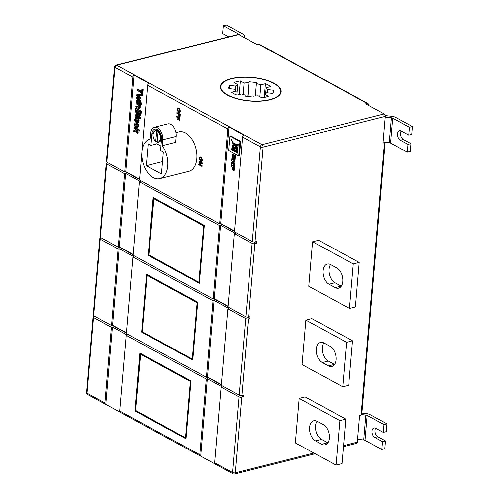 <?xml version="1.0" encoding="UTF-8"?>
<svg xmlns="http://www.w3.org/2000/svg" width="499" height="499" viewBox="0 0 499 499"><rect width="100%" height="100%" fill="white"/><g stroke="black" fill="none" stroke-linecap="round" stroke-linejoin="round"><path stroke-width="0.75" d="M357.59 439.288L363.765 439.968A1.94 0.755 -175.1 0 1 365.075 440.33L381.822 449.468L382.496 441.64L385.471 440.891L377.83 436.719A5.04 3.081 75.9 0 1 375.248 432.864A5.04 3.081 75.9 0 1 375.672 428.223M381.822 449.468L384.804 448.72L385.471 440.891M361.95 413.091L366.266 413.565A5.82 2.264 -175.1 0 1 370.189 414.663L386.937 423.801L386.27 431.635L383.288 432.384L383.962 424.549L386.937 423.801M382.496 441.64L374.849 437.467A5.04 3.081 75.9 0 1 372.048 432.321A5.04 3.081 75.9 0 1 374.019 427.949A5.04 3.081 75.9 0 1 375.647 428.211L383.288 432.384M361.819 414.594L365.904 415.043A1.94 0.755 -175.1 0 1 367.208 415.411L383.962 424.549M383.076 142.015L389.251 142.695A1.94 0.755 -175.1 0 1 390.561 143.057L407.309 152.195L407.982 144.367L410.958 143.618L403.317 139.446A5.04 3.081 75.9 0 1 400.728 135.591A5.04 3.081 75.9 0 1 401.159 130.95M407.309 152.195L410.29 151.447L410.958 143.618M385.228 115.575A1.94 0.755 4.9 0 0 385.409 115.593L391.752 116.292A5.82 2.264 -175.1 0 1 395.676 117.39L412.424 126.528L411.756 134.362L408.775 135.11L409.448 127.276L412.424 126.528M407.982 144.367L400.335 140.194A5.04 3.081 75.9 0 1 397.535 135.048A5.04 3.081 75.9 0 1 399.506 130.676A5.04 3.081 75.9 0 1 401.127 130.938L408.775 135.11M385.216 117.097L391.391 117.77A1.94 0.755 -175.1 0 1 392.694 118.138L409.448 127.276M228.642 36.826L222.604 33.533L223.278 25.699L226.253 24.95L243.007 34.088A5.82 2.264 4.9 0 1 244.335 35.71A5.82 2.264 4.9 0 1 244.31 35.847L243.93 37.4M240.443 35.491L240.462 35.423A1.94 0.755 4.9 0 0 240.468 35.379A1.94 0.755 4.9 0 0 240.025 34.836L223.278 25.699M155.782 141.566C153.842 139.795 152.925 137.4 153.025 134.381C153.274 132.216 154.116 130.913 155.563 130.476A6.107 3.73 75.9 0 1 156.911 130.526L155.694 141.317L156.979 141.342M236.832 81.599A22.499 8.751 4.9 0 0 233.881 82.541L237.667 84.605A16.679 6.487 4.9 0 0 235.497 86.059L229.584 85.41A22.499 8.751 4.9 0 0 228.723 87.481A22.499 8.751 4.9 0 0 228.804 88.591L234.717 89.24A16.679 6.487 4.9 0 0 236.083 91.074L231.511 92.228A22.499 8.751 4.9 0 0 236.813 95.122L241.385 93.968A16.679 6.487 4.9 0 0 245.864 95.197L245.608 96.251L253.112 97.074L253.373 96.02A16.679 6.487 4.9 0 0 258.201 95.814L261.987 97.879A22.499 8.751 4.9 0 0 268.393 96.27L264.607 94.199A16.679 6.487 4.9 0 0 266.778 92.752L272.691 93.4A22.499 8.751 4.9 0 0 273.552 91.323A22.499 8.751 4.9 0 0 273.471 90.219L267.558 89.57A16.679 6.487 4.9 0 0 266.185 87.73L270.764 86.583A22.499 8.751 4.9 0 0 265.462 83.689L260.89 84.842A16.679 6.487 4.9 0 0 256.411 83.614L256.667 82.56L249.157 81.736L248.901 82.79A16.679 6.487 4.9 0 0 244.073 82.996L240.287 80.932A22.499 8.751 4.9 0 0 236.832 81.599M231.617 78.755A30.059 11.695 4.9 0 0 220.776 86.614A30.059 11.695 4.9 0 0 237.524 98.758A30.059 11.695 4.9 0 0 269.84 99.607A30.059 11.695 4.9 0 0 280.681 91.747A30.059 11.695 4.9 0 0 263.934 79.609A30.059 11.695 4.9 0 0 231.617 78.755M270.146 99.775A30.545 11.882 4.9 0 0 281.162 91.791A30.545 11.882 4.9 0 0 264.146 79.453A30.545 11.882 4.9 0 0 231.311 78.586A30.545 11.882 4.9 0 0 220.296 86.57A30.545 11.882 4.9 0 0 237.312 98.908A30.545 11.882 4.9 0 0 270.146 99.775M280.663 93.544A30.545 11.882 4.9 0 0 280.557 93.207M330.481 264.576A10.666 6.512 -104.1 0 0 329.409 274.419A10.666 6.512 -104.1 0 0 334.916 282.74L341.079 286.102A10.666 6.512 -104.1 0 0 341.235 286.183M335.122 287.605A10.666 6.512 -104.1 0 0 338.565 288.154A10.666 6.512 -104.1 0 0 342.744 281.511A10.666 6.512 -104.1 0 0 336.8 268.019L330.637 264.657A10.666 6.512 -104.1 0 0 327.194 264.102A10.666 6.512 -104.1 0 0 323.028 273.358A10.666 6.512 -104.1 0 0 328.96 284.237L335.122 287.605L341.079 286.102M323.764 342.9A10.666 6.512 -104.1 0 0 322.691 352.743A10.666 6.512 -104.1 0 0 328.199 361.064L334.367 364.426A10.666 6.512 -104.1 0 0 334.517 364.507M328.404 365.923A10.666 6.512 -104.1 0 0 331.847 366.478A10.666 6.512 -104.1 0 0 336.027 359.835A10.666 6.512 -104.1 0 0 330.089 346.343L323.92 342.981A10.666 6.512 -104.1 0 0 320.483 342.426A10.666 6.512 -104.1 0 0 316.31 351.683A10.666 6.512 -104.1 0 0 322.242 362.561L328.404 365.923L334.367 364.426M317.052 421.225A10.666 6.512 -104.1 0 0 315.979 431.067A10.666 6.512 -104.1 0 0 321.487 439.388L327.65 442.75A10.666 6.512 -104.1 0 0 327.806 442.831M321.693 444.247A10.666 6.512 -104.1 0 0 325.136 444.802A10.666 6.512 -104.1 0 0 329.315 438.159A10.666 6.512 -104.1 0 0 323.371 424.668L317.208 421.306A10.666 6.512 -104.1 0 0 313.765 420.751A10.666 6.512 -104.1 0 0 309.598 430.001A10.666 6.512 -104.1 0 0 315.53 440.885L321.693 444.247L327.65 442.75M141.884 151.839A20.365 12.438 -104.1 0 0 159.799 178.654A20.365 12.438 -104.1 0 0 167.776 165.967A20.365 12.438 -104.1 0 0 162.287 145.671L162.793 139.77A9.506 5.807 -104.1 0 0 154.434 127.257A9.506 5.807 -104.1 0 0 150.71 133.177L150.205 139.078A20.365 12.438 -104.1 0 0 149.862 139.152A20.365 12.438 -104.1 0 0 141.884 151.839M159.799 178.654L188.84 171.35A20.365 12.438 -104.1 0 0 196.818 158.663A20.365 12.438 -104.1 0 0 178.904 131.855L175.985 132.591M157.191 142.271L158.139 131.2A6.107 3.73 75.9 0 1 160.934 138.522A6.107 3.73 75.9 0 1 158.539 142.327A6.107 3.73 75.9 0 1 157.191 142.271L156.923 141.984A5.72 3.493 -104.1 0 0 160.391 138.46A5.72 3.493 -104.1 0 0 157.815 131.636M178.137 119.941L177.781 119.748L177.95 117.752L176.565 116.997L176.621 116.367L180.002 117.976L179.746 120.939L179.091 120.82L179.291 118.481L178.305 117.945L178.137 119.941L178.586 118.095M178.455 116.173L178.099 115.98L178.274 113.984L176.889 113.229L176.945 112.606L180.326 114.209L180.07 117.178L179.415 117.059L179.615 114.72L178.63 114.177L178.455 116.173L178.904 114.333M178.162 108.227L179.172 108.327L180.613 111.327L179.609 112.768M253.96 241.971L256.361 243.281L256.517 241.504L255.026 241.878A1.94 0.755 -175.1 0 1 252.301 241.578L234.424 231.823L242.551 137.038A1.94 1.335 -61.4 0 1 243.743 135.073L228.947 127.002A1.94 1.335 118.6 0 0 227.756 128.96L219.629 223.752L139.489 180.027L141.816 152.937M142.003 150.767L147.617 85.235A1.94 1.335 -61.4 0 1 148.808 83.277L134.013 75.206L125.742 171.693L139.558 179.235M200.23 156.998L201.24 157.091L202.681 160.092L201.677 161.533M199.313 161.296L202.394 162.973L202.338 163.641L199.856 164.514L202.151 165.774L202.101 166.398L198.721 164.795L198.777 164.127L201.259 163.254L198.958 161.994L199.313 161.296M228.947 127.002L220.67 223.49L234.493 231.031M238.653 156.05L239.395 155.863L240.643 141.348L230.607 135.871L229.864 136.059L228.617 150.573L238.653 156.05L239.894 141.535L229.864 136.059M232.372 169.997L232.578 167.564L233.189 167.895L232.958 170.602L234.075 170.621L234.436 166.373L231.991 165.038L231.249 165.225L231.112 166.76L232.222 167.371L232.016 169.803L233.021 169.835M231.723 159.668L232.409 159.674L231.723 159.668L231.623 160.859L232.709 161.451L232.472 162.262L231.455 162.805L231.318 164.408L232.659 163.766L233.75 165.787L233.888 164.171L233.102 161.664L234.068 162.194L234.199 160.653L232.409 159.674L233.863 159.873M234.068 162.194L234.811 162.007L234.942 160.466L234.33 160.129M233.75 165.787L234.499 165.599L234.636 163.984L233.8 162.044M231.318 164.408L232.715 163.872M232.166 159.019L232.403 156.299L233.12 156.692L232.908 159.175L233.295 159.387L233.513 156.904L234.087 157.216L233.856 159.942L234.243 160.154L234.605 155.906L232.815 154.927A1.746 1.067 -104.1 0 0 232.415 154.821L231.798 158.819L232.914 158.832L233.095 156.68M232.166 154.896L233.158 154.634A1.746 1.067 -104.1 0 1 233.557 154.74L235.353 155.719L234.985 159.967L234.243 160.154M133.601 131.724L133.688 130.657L135.647 129.965L135.341 129.247L133.882 128.455L133.957 127.538L134.705 127.351L139.633 130.046L139.558 130.956L138.809 131.143L136.196 129.715L137.319 132.329L138.067 132.141L137.955 133.408L137.213 133.595L136.034 130.863L133.601 131.724L136.065 130.931M137.275 130.301L138.067 132.141M135.684 124.026L136.034 127.295L135.285 127.482L134.144 124.625L135.067 123.047L136.938 123.11C138.073 123.708 138.628 124.825 138.616 126.472L137.306 127.894M135.067 123.047L136.938 123.11M135.541 117.583L137.425 117.639L138.822 119.224L139.084 121.032L138.129 122.635L136.321 122.598C135.167 122.005 134.593 120.87 134.605 119.186L135.541 117.583L136.676 117.826L138.08 119.411L138.335 121.22L137.381 122.823M137.225 89.458L141.585 91.835L141.778 89.558L142.352 89.864L141.872 95.434L141.304 95.122L141.498 92.839L137.138 90.462L137.225 89.458L137.967 89.271L141.635 91.273M141.778 89.558L143.094 89.677L142.62 95.247L141.872 95.434M136.533 97.492L139.389 98.047L136.701 95.571L136.782 94.598L141.267 94.754L141.186 95.702L140.444 95.889L137.493 95.465L138.192 96.101L138.94 95.914L141.005 97.848L140.924 98.79L140.182 98.977L137.319 98.44L137.974 99.089L138.722 98.902L140.743 100.917L140.662 101.871L139.913 102.058L136.445 98.553L136.533 97.492L138.915 97.611M138.235 95.278L138.94 95.914M141.304 102.844L141.934 103.187L141.859 104.104L141.111 104.291L140.481 103.942L140.562 103.031L141.304 102.844M136.258 100.686L139.863 102.651L139.789 103.567L136.183 101.596L136.258 100.686L137.007 100.499L140.606 102.463L140.562 103.031L141.934 103.187M139.527 107.372L138.51 108.551L135.709 107.073L135.79 106.162L138.585 107.528L138.978 106.811L137.924 104.846L135.996 103.792L136.071 102.875L136.82 102.688L140.419 104.653L140.344 105.57L139.096 105.482L139.527 107.372L140.269 107.185L139.258 108.364M139.839 105.295L140.269 107.185M135.79 106.162L136.533 105.975L138.872 107.248M135.585 108.539L136.333 108.352L141.261 111.04L141.036 113.703L140.182 115.456L138.809 115.55L137.843 113.903L136.545 114.602L135.36 111.208L135.585 108.539L140.518 111.227L140.288 113.891L139.439 115.643M138.005 114.489L136.545 114.602M135.784 114.739L140.718 117.427L140.637 118.344L139.895 118.531L134.961 115.837L135.042 114.926L135.784 114.739M245.857 316.784L227.981 307.035L234.274 233.607L252.151 243.356A1.94 0.755 4.9 0 0 254.87 243.655L248.577 317.083A1.94 0.755 -175.1 0 1 245.857 316.784L252.151 243.356M239.14 395.108L221.263 385.359L227.825 308.812L245.701 318.568A1.94 0.755 4.9 0 0 248.427 318.867L241.865 395.408A1.94 0.755 -175.1 0 1 239.14 395.108L245.701 318.568M153.156 197.498L148.197 255.351L199.363 283.27L204.322 225.417L153.156 197.498M219.479 225.529L213.185 298.963L133.046 255.232L139.34 181.804L219.479 225.529L220.521 225.267L214.227 298.695L213.185 298.963M146.575 274.263L141.616 332.116L192.782 360.035L197.741 302.182L146.575 274.263M213.029 300.741L206.467 377.281L126.328 333.557L132.89 257.016L213.029 300.741L214.071 300.479L207.509 377.019L206.467 377.281M134.013 75.206A1.94 1.335 118.6 0 0 132.821 77.164L124.694 171.955L106.817 162.2A1.94 0.755 -175.1 0 1 106.374 161.657L114.502 66.872A1.94 0.755 4.9 0 0 114.945 67.409L106.817 162.2M106.667 163.978L124.544 173.733L118.251 247.161L100.374 237.405A1.94 0.755 -175.1 0 1 99.931 236.869L106.225 163.441A1.94 0.755 4.9 0 0 106.667 163.978L100.374 237.405M100.218 239.189L118.095 248.945L111.533 325.485L93.656 315.73A1.94 0.755 -175.1 0 1 93.213 315.193L99.775 238.647A1.94 0.755 4.9 0 0 100.218 239.189L93.656 315.73M139.34 181.804L140.381 181.542L125.586 173.471L119.292 246.899L133.114 254.44M132.89 257.016L133.932 256.754L119.136 248.683L112.574 325.223L126.397 332.764M124.694 171.955L125.742 171.693M125.586 173.471L124.544 173.733M118.251 247.161L119.292 246.899M119.136 248.683L118.095 248.945M111.533 325.485L112.574 325.223M234.274 233.607L235.316 233.345L220.521 225.267M227.825 308.812L228.866 308.55L214.071 300.479M219.629 223.752L220.67 223.49M228.043 306.236L214.227 298.695M221.331 384.561L207.509 377.019M214.626 462.791L232.503 472.541A1.94 1.335 -61.4 0 0 233.064 473.869L215.188 464.12A1.94 1.335 -61.4 0 1 214.626 462.791L221.113 387.137L238.99 396.892A1.94 0.755 4.9 0 0 241.709 397.192L235.222 472.84L313.921 453.055M139.826 353.03L134.867 410.883L186.027 438.802L190.992 380.949L139.826 353.03M200.392 456.042L120.253 412.317A1.94 1.335 -61.4 0 1 119.691 410.989L126.178 335.34L206.318 379.065L199.831 454.72A1.94 1.335 118.6 0 0 200.392 456.042A1.94 1.335 118.6 0 0 200.729 456.155L214.913 463.895M94.61 316.254L93.762 316.466A1.94 0.755 4.9 0 0 93.063 316.971A1.94 0.755 4.9 0 0 93.506 317.514L111.383 327.269L104.896 402.918A1.94 1.335 118.6 0 0 105.457 404.246A1.94 1.335 118.6 0 0 105.794 404.358L119.978 412.093M101.322 237.929L100.474 238.142A1.94 0.755 4.9 0 0 99.775 238.647M107.772 162.718L106.923 162.936A1.94 0.755 4.9 0 0 106.225 163.441M343.537 445.607L357.346 442.133L359.636 415.436L361.126 415.056L384.473 142.708A1.94 0.755 4.9 0 0 385.166 142.246L361.825 414.55A1.94 0.755 -175.1 0 1 361.126 415.056M368.487 105.358L368.53 104.865A1.94 1.335 118.6 0 0 367.969 103.543A1.94 1.335 118.6 0 0 367.189 103.461L365.705 103.836L384.193 113.928A1.94 1.185 75.9 0 1 385.278 116.379L382.989 143.082L384.473 142.708M256.361 243.281L254.87 243.655M247.51 317.177L249.912 318.493L250.068 316.709L248.577 317.083M249.912 318.493L248.427 318.867M240.792 395.501L243.2 396.811L243.35 395.033L241.865 395.408M243.2 396.811L241.709 397.192M305.881 320.096L311.838 318.593L352.525 340.792L346.568 342.295L305.881 320.096L302.063 364.594L342.751 386.794L346.568 342.295M299.163 398.414L305.12 396.917L345.807 419.116L341.996 463.621L336.033 465.118L339.85 420.613L299.163 398.414L295.352 442.919L336.033 465.118M312.592 241.772L318.549 240.275L359.236 262.474L353.28 263.971L312.592 241.772L308.781 286.27L349.462 308.469L353.28 263.971M238.709 34.55L116.585 65.257A1.94 1.185 75.9 0 0 115.961 65.157L238.085 34.45A1.94 1.185 75.9 0 1 238.709 34.55L257.203 44.642L258.694 44.268A1.94 1.335 -61.4 0 1 259.474 44.342L367.969 103.543M154.434 127.257L167.839 123.889A9.506 5.807 -104.1 0 1 176.197 136.402L175.692 142.302L162.287 145.671M160.578 150.579L161.564 139.096A7.566 4.622 -104.1 0 0 154.908 129.141A7.566 4.622 -104.1 0 0 151.946 133.851L150.96 145.334L148.184 143.818L146.307 165.718L161.476 173.989L163.354 152.095L160.578 150.579M161.345 141.622L157.073 142.271L156.917 143.837L160.965 146.045M156.917 143.837L150.96 145.334M162.531 161.639L146.307 165.718M339.85 420.613L345.807 419.116M342.751 386.794L348.707 385.297L352.525 340.792M349.462 308.469L355.425 306.972L359.236 262.474M357.346 442.133A1.94 1.185 75.9 0 1 356.592 443.343L343.449 446.649M126.178 335.34L127.22 335.079L112.425 327.001L105.794 404.358M112.425 327.001L111.383 327.269M221.113 387.137L222.155 386.875L207.359 378.803L200.729 456.155M207.359 378.803L206.318 379.065M112.175 325.323L126.372 333.07M207.11 377.125L221.307 384.866M118.887 246.999L133.083 254.746M213.822 298.801L228.018 306.542M125.336 171.793L139.533 179.54M220.271 223.589L234.468 231.336M135.659 410.683L134.867 410.883M140.681 353.498L135.51 410.534M190.974 381.142L190.369 381.448L140.313 354.134L140.394 353.573L190.942 381.155L186.09 438.11M142.415 331.916L141.616 332.116M192.845 359.336L192.296 358.931L197.117 302.681L197.691 302.382L192.814 359.349L142.259 331.766M147.43 274.731L197.729 302.375M148.995 255.151L148.197 255.351M154.01 197.966L148.845 255.001M204.309 225.61L203.698 225.916L153.642 198.602L153.723 198.034L204.278 225.617L199.425 282.571M142.352 89.864L143.094 89.677M138.722 97.904L139.121 97.804M137.974 99.089L139.994 101.104L140.743 100.917M139.994 101.104L139.913 102.058M138.192 96.101L140.263 98.035L141.005 97.848M140.263 98.035L140.182 98.977M136.782 94.598L141.267 94.754M140.525 94.941L140.444 95.889M141.192 103.374L141.111 104.291M139.789 103.567L140.531 103.38M139.863 102.651L140.606 102.463M139.645 108.377L138.51 108.551M136.071 102.875L139.676 104.84L140.419 104.653M139.676 104.84L139.595 105.757M139.04 111.47L138.953 113.261L139.577 114.327L138.834 114.514L139.745 113.279L139.863 111.919L138.348 111.09L138.204 113.448L139.271 114.595M136.763 110.229L136.645 111.969L137.387 113.416L136.645 113.604L137.643 112.35L137.78 110.784L136.071 109.849L135.896 112.156L137.094 113.691M140.518 111.227L141.261 111.04M138.204 113.448L138.953 113.261M135.928 111.533L136.67 111.346M135.896 112.156L136.645 111.969M135.042 114.926L139.97 117.614L140.718 117.427M139.97 117.614L139.895 118.531M136.601 118.743L135.759 118.55L135.179 119.498L136.37 121.669L137.175 121.856L137.768 120.908L136.601 118.743M136.676 117.826L137.425 117.639M138.335 121.22L139.084 121.032M138.08 119.411L138.822 119.224M136.19 118.569L135.921 119.311L137.499 121.65M135.179 119.498L135.921 119.311M136.37 121.669L137.113 121.482M136.196 123.297C137.325 123.895 137.886 125.012 137.874 126.659L136.558 128.081L136.576 127.133L137.3 126.353L136.133 124.22L135.254 124.002L134.711 124.9L135.46 124.713M134.711 124.9L135.429 126.603L136.171 126.415M137.874 126.659L138.616 126.472M137.805 127.912L136.558 128.081M135.429 126.603L135.285 127.482M137.319 132.329L137.213 133.595M133.957 127.538L138.89 130.233L139.633 130.046M138.89 130.233L138.809 131.143M232.802 144.86L231.361 149.906L232.628 150.598L232.802 144.86M232.802 143.587L233.513 151.078L234.954 151.864L232.802 143.587M235.965 152.413L237.405 153.199L237.586 151.122L231.156 138.965L235.965 152.413L237.455 152.638M233.432 143.038L237.711 149.663L237.886 147.579L233.432 143.038M234.212 143.593L237.998 146.307L238.154 144.479L234.212 143.593M239.894 141.535L240.643 141.348M232.914 147.754L232.11 149.719L232.715 150.049M231.361 149.906L232.11 149.719M234.231 148.278L234.256 150.891L234.854 151.216M233.513 151.078L234.256 150.891M235.216 147.255L236.707 152.226M235.89 146.026L237.792 148.696M235.653 144.28L238.042 145.808M233.326 170.808L233.694 166.56L234.436 166.373M233.694 166.56L231.249 165.225M233.888 164.171L234.636 163.984M233.22 162.923L233.962 162.736M233.039 162.387L233.788 162.2M234.199 160.653L234.942 160.466M233.295 159.387L233.912 159.231M234.605 155.906L235.353 155.719M199.226 158.439L200.074 157.023L200.947 157.166L202.382 160.167L201.54 161.582L200.617 161.408L199.226 158.439M200.885 157.79L200.186 157.647L199.581 158.632L200.673 160.784L201.434 160.94L202.026 159.973L200.885 157.79M200.349 157.628L199.874 158.557L200.972 160.709L201.577 160.884M199.014 161.37L202.095 163.048L202.039 163.716L199.556 164.589L202.151 165.774M201.858 165.849L201.802 166.473M177.151 109.674L178.006 108.252L178.873 108.402L180.314 111.402L179.465 112.818L178.548 112.643L177.151 109.674M178.817 109.025L178.118 108.882L177.507 109.861L178.605 112.019L179.366 112.175L179.958 111.208L178.817 109.025M178.274 108.863L177.806 109.786L178.904 111.944L179.503 112.119M176.945 112.606L180.326 114.209M180.027 114.283L179.771 117.253M176.621 116.367L180.002 117.976M179.702 118.051L179.447 121.014M135.485 410.39L186.058 438.116L185.547 437.698L190.369 381.448M197.117 302.681L147.062 275.367L147.143 274.806L142.24 331.617M148.821 254.852L199.394 282.577L198.876 282.166L203.698 225.916M220.652 88.073A30.545 11.882 4.9 0 0 220.489 88.385M264.327 97.467L264.607 94.199M273.277 92.409L273.471 90.219M267.277 92.808L267.558 89.57M265.686 93.612L266.185 87.73M264.283 97.473L265.462 83.689M259.867 96.719L260.89 84.842M255.345 96.008L256.411 83.614M247.891 96.5L249.157 81.736M247.729 96.482L248.901 82.79M243.082 94.517L244.073 82.996M239.115 94.542L240.287 80.932M236.769 95.103L237.667 84.605M235.154 90.045L235.497 86.059M229.309 88.647L229.584 85.41M235.778 94.685L236.083 91.074M245.77 96.27L245.864 95.197M156.911 130.526L158.283 130.183M159.062 130.969L158.139 131.2M158.389 130.276L158.314 131.156M156.58 130.963A5.72 3.493 -104.1 0 0 153.118 134.493A5.72 3.493 -104.1 0 0 155.694 141.317L155.962 141.597M365.075 440.33L367.208 415.411M363.765 439.968L365.904 415.043M374.849 437.467L377.83 436.719M390.561 143.057L392.694 118.138M389.251 142.695L391.391 117.77M400.335 140.194L403.317 139.446M239.994 35.248L240.025 34.836M227.756 128.96L147.617 85.235M252.301 241.578L260.428 146.787L242.551 137.038M132.821 77.164L114.945 67.409A1.94 1.335 118.6 0 1 116.585 65.257L262.069 144.635L384.193 113.928M233.064 473.869A1.94 1.94 0 0 0 234.461 474.05A1.94 1.185 -104.1 0 0 235.222 472.84A1.94 0.755 -175.1 0 1 232.503 472.541L238.99 396.892M119.691 410.989L199.831 454.72M385.278 116.379L263.154 147.086L255.026 241.878M367.189 103.461L258.694 44.268M93.506 317.514L87.019 393.168L104.896 402.918M315.53 440.885L321.487 439.388M322.242 362.561L328.199 361.064M328.96 284.237L334.916 282.74M137.942 107.335L138.685 107.148M140.288 113.891L141.036 113.703M138.223 112.562L138.965 112.375M232.815 154.927L233.557 154.74M93.063 316.971L86.577 392.626A1.94 0.755 -175.1 0 0 87.019 393.168A1.94 1.335 118.6 0 0 87.581 394.491L105.457 404.246M263.154 147.086A1.94 1.185 -104.1 0 0 262.069 144.635A1.94 1.335 -61.4 0 0 260.428 146.787A1.94 0.755 4.9 0 0 263.154 147.086M176.197 136.402L162.793 139.77M153.149 133.551L151.946 133.851M220.595 88.716L220.776 86.614M149.862 139.152L150.205 139.071M231.873 159.605L232.621 159.418M232.303 154.833L233.052 154.646M234.461 474.05L315.2 453.747M86.577 392.626A1.94 1.94 0 0 0 87.581 394.491M115.961 65.157A1.94 1.94 0 0 0 114.502 66.872M135.379 410.515L140.244 353.791M185.865 438.078L135.391 410.54M192.614 359.311L142.146 331.773M142.134 331.748L146.993 275.024M148.714 254.983L153.573 198.259M199.201 282.546L148.727 255.008M280.5 93.849L280.681 91.747M155.563 130.476L157.902 129.883"/></g></svg>
